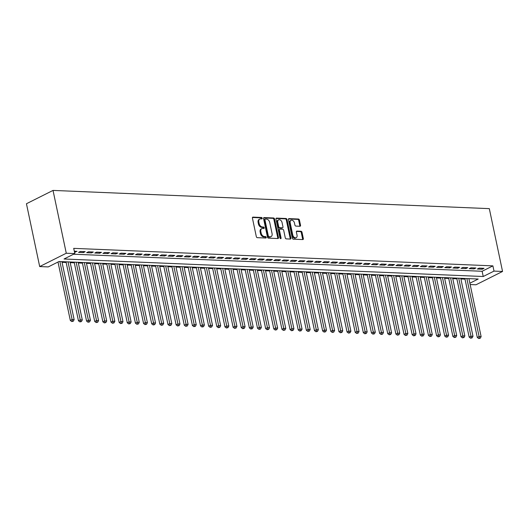 <?xml version="1.0" encoding="UTF-8"?>
<svg xmlns="http://www.w3.org/2000/svg" width="529" height="529" viewBox="0 0 529 529"><rect width="100%" height="100%" fill="white"/><g stroke="black" fill="none" stroke-linecap="round" stroke-linejoin="round"><path stroke-width="0.79" d="M262.199 218.219A0.76 0.522 63.4 0 0 261.491 217.472L253.001 217.121A1.084 0.747 63.4 0 0 252.73 217.174A1.084 0.747 63.4 0 0 252.419 218.113L256.314 236.615A1.084 0.747 63.4 0 0 257.332 237.673L265.822 238.03A0.76 0.522 63.4 0 0 265.518 236.589L264.421 236.542A3.478 2.394 63.4 0 1 261.167 233.15L260.843 231.609A3.478 2.394 63.4 0 1 261.842 228.607A3.478 2.394 63.4 0 1 262.708 228.429L263.806 228.475A0.76 0.522 63.4 0 0 263.502 227.034L262.404 226.987A3.478 2.394 63.4 0 1 259.157 223.588L258.833 222.048A3.478 2.394 63.4 0 1 259.825 219.046A3.478 2.394 63.4 0 1 260.691 218.867L261.795 218.913A0.76 0.522 63.4 0 0 262.199 218.219M261.491 218.9A0.76 0.522 63.4 0 0 260.771 217.836L252.452 217.485M265.518 238.017A0.76 0.522 63.4 0 0 264.798 236.952L263.7 236.906L264.421 236.542M263.502 228.462A0.76 0.522 63.4 0 0 262.787 227.391L261.69 227.344L262.404 226.987M299.95 226.267A1.084 0.747 63.4 0 0 300.221 226.207A1.084 0.747 63.4 0 0 300.532 225.268L299.434 220.077A1.084 0.747 63.4 0 0 298.422 219.019L288.993 218.622A1.084 0.747 63.4 0 0 288.722 218.682A1.084 0.747 63.4 0 0 288.411 219.621L292.312 238.116A1.084 0.747 63.4 0 0 293.324 239.181L302.753 239.571A1.084 0.747 63.4 0 0 303.024 239.518A1.084 0.747 63.4 0 0 303.335 238.579L302.013 232.31A1.084 0.747 63.4 0 0 301.001 231.246L296.967 231.08A1.084 0.747 63.4 0 0 296.696 231.133A1.084 0.747 63.4 0 0 296.379 232.072L297.04 235.18A2.91 2.004 63.4 0 1 296.2 237.693A2.91 2.004 63.4 0 1 292.762 235.002L290.196 222.828A2.91 2.004 63.4 0 1 291.029 220.315A2.91 2.004 63.4 0 1 294.468 223.007L294.898 225.037A1.084 0.747 63.4 0 0 295.916 226.095L299.95 226.267M73.597 254.211L482.124 271.271L492.902 265.869L494.007 271.106L502.55 271.463L489.312 208.638L53.026 190.414L26.45 203.738L39.688 266.563L48.238 266.92L59.01 261.518L478.203 279.028L469.871 283.207M492.902 265.869L73.71 248.359L74.814 253.596L66.27 253.239L53.026 190.414M274.591 219.039A1.084 0.747 63.4 0 0 273.572 217.981L264.15 217.584A1.084 0.747 63.4 0 0 263.878 217.644A1.084 0.747 63.4 0 0 263.561 218.583L267.462 237.078A1.084 0.747 63.4 0 0 268.481 238.143L277.904 238.533A1.084 0.747 63.4 0 0 278.175 238.48A1.084 0.747 63.4 0 0 278.485 237.541L274.591 219.039L273.87 219.403A1.084 0.747 63.4 0 0 272.858 218.338L263.601 217.955M276.568 218.107L285.997 218.497A1.084 0.747 63.4 0 1 287.016 219.561L290.91 238.057A1.084 0.747 63.4 0 1 290.6 238.996A1.084 0.747 63.4 0 1 290.328 239.055L286.295 238.883A1.084 0.747 63.4 0 1 285.276 237.825L283.696 230.32A1.084 0.747 63.4 0 0 282.684 229.262L280.006 229.15A1.084 0.747 63.4 0 0 279.735 229.202A1.084 0.747 63.4 0 0 279.424 230.141L281.071 237.957A0.76 0.522 63.4 0 1 279.953 237.905L275.986 219.099A1.084 0.747 63.4 0 1 276.297 218.16A1.084 0.747 63.4 0 1 276.568 218.107L276.092 218.345M74.523 252.201L77.049 251.328L74.311 251.215M85.189 251.665L80.309 251.467L78.51 252.366L83.397 252.571L85.189 251.665M93.329 252.009L88.442 251.804L86.65 252.703L91.53 252.908L93.329 252.009M101.469 252.346L96.582 252.141L94.79 253.047L99.67 253.246L101.469 252.346M109.609 252.69L104.722 252.485L102.93 253.384L107.81 253.589L109.609 252.69M117.749 253.027L112.862 252.822L111.07 253.722L115.95 253.927L117.749 253.027M125.889 253.371L121.002 253.166L119.21 254.065L124.09 254.27L125.889 253.371M134.029 253.708L129.142 253.503L127.35 254.403L132.23 254.608L134.029 253.708M142.169 254.046L137.282 253.847L135.49 254.747L140.37 254.952L142.169 254.046M150.309 254.389L145.422 254.184L143.624 255.084L148.51 255.289L150.309 254.389M158.449 254.727L153.562 254.522L151.763 255.428L156.65 255.626L158.449 254.727M166.589 255.071L161.702 254.866L159.903 255.765L164.79 255.97L166.589 255.071M174.722 255.408L169.842 255.203L168.043 256.102L172.93 256.307L174.722 255.408M182.862 255.745L177.982 255.547L176.183 256.446L181.07 256.651L182.862 255.745M191.002 256.089L186.122 255.884L184.323 256.783L189.21 256.988L191.002 256.089M199.142 256.426L194.262 256.221L192.463 257.127L197.35 257.325L199.142 256.426M207.282 256.77L202.402 256.565L200.603 257.464L205.49 257.669L207.282 256.77M215.422 257.107L210.542 256.902L208.743 257.802L213.63 258.007L215.422 257.107M223.562 257.451L218.682 257.246L216.883 258.145L221.763 258.35L223.562 257.451M231.702 257.788L226.815 257.583L225.023 258.483L229.903 258.688L231.702 257.788M239.842 258.126L234.955 257.921L233.163 258.826L238.043 259.031L239.842 258.126M247.982 258.469L243.095 258.264L241.303 259.164L246.183 259.369L247.982 258.469M256.122 258.807L251.235 258.602L249.443 259.501L254.323 259.706L256.122 258.807M264.262 259.15L259.375 258.946L257.583 259.845L262.463 260.05L264.262 259.15M272.402 259.488L267.515 259.283L265.723 260.182L270.603 260.387L272.402 259.488M280.542 259.825L275.655 259.627L273.863 260.526L278.743 260.731L280.542 259.825M288.682 260.169L283.795 259.964L281.997 260.863L286.883 261.068L288.682 260.169M296.822 260.506L291.935 260.301L290.137 261.207L295.023 261.405L296.822 260.506M304.955 260.85L300.075 260.645L298.277 261.544L303.163 261.749L304.955 260.85M313.095 261.187L308.215 260.982L306.417 261.881L311.303 262.086L313.095 261.187M321.235 261.524L316.355 261.326L314.557 262.225L319.443 262.43L321.235 261.524M329.375 261.868L324.495 261.663L322.697 262.563L327.583 262.768L329.375 261.868M337.515 262.205L332.635 262L330.837 262.906L335.723 263.105L337.515 262.205M345.655 262.549L340.775 262.344L338.977 263.244L343.863 263.449L345.655 262.549M353.795 262.887L348.915 262.682L347.117 263.581L352.003 263.786L353.795 262.887M361.935 263.23L357.049 263.025L355.257 263.925L360.137 264.13L361.935 263.23M370.075 263.568L365.189 263.363L363.397 264.262L368.277 264.467L370.075 263.568M378.215 263.905L373.329 263.707L371.537 264.606L376.417 264.811L378.215 263.905M386.355 264.249L381.469 264.044L379.677 264.943L384.557 265.148L386.355 264.249M394.495 264.586L389.609 264.381L387.817 265.287L392.697 265.485L394.495 264.586M402.635 264.93L397.748 264.725L395.956 265.624L400.837 265.829L402.635 264.93M410.775 265.267L405.888 265.062L404.096 265.961L408.977 266.166L410.775 265.267M418.915 265.604L414.028 265.406L412.23 266.305L417.116 266.51L418.915 265.604M427.055 265.948L422.168 265.743L420.37 266.642L425.256 266.847L427.055 265.948M435.195 266.285L430.308 266.08L428.51 266.986L433.396 267.185L435.195 266.285M443.328 266.629L438.448 266.424L436.65 267.324L441.536 267.529L443.328 266.629M451.468 266.966L446.588 266.761L444.79 267.661L449.676 267.866L451.468 266.966M459.608 267.31L454.728 267.105L452.93 268.005L457.816 268.21L459.608 267.31M467.748 267.648L462.868 267.443L461.07 268.342L465.956 268.547L467.748 267.648M475.888 267.985L471.008 267.786L469.21 268.686L474.096 268.891L475.888 267.985M477.35 269.023L482.236 269.228L484.028 268.329L479.148 268.124L477.35 269.023M62.065 262.311L66.171 262.483M70.205 262.649L74.311 262.82M78.345 262.992L82.451 263.158M86.485 263.33L90.585 263.502M94.625 263.667L98.725 263.839M102.765 264.011L106.865 264.183M110.905 264.348L115.005 264.52M119.045 264.692L123.145 264.864M127.185 265.029L131.285 265.201M135.325 265.366L139.425 265.538M143.465 265.71L147.565 265.882M151.605 266.047L155.705 266.219M159.745 266.391L163.845 266.563M167.885 266.728L171.985 266.9M176.025 267.072L180.124 267.238M184.158 267.409L188.264 267.581M192.298 267.747L196.404 267.919M200.438 268.091L204.544 268.263M208.578 268.428L212.684 268.6M216.718 268.772L220.818 268.944M224.858 269.109L228.958 269.281M232.998 269.446L237.098 269.618M241.138 269.79L245.238 269.962M249.278 270.127L253.378 270.299M257.418 270.471L261.518 270.643M265.558 270.808L269.658 270.98M273.698 271.152L277.798 271.317M281.838 271.489L285.938 271.661M289.978 271.827L294.078 271.999M298.118 272.171L302.218 272.342M306.258 272.508L310.358 272.68M314.391 272.852L318.498 273.024M322.531 273.189L326.638 273.361M330.671 273.526L334.778 273.698M338.811 273.87L342.918 274.042M346.951 274.207L351.051 274.379M355.091 274.551L359.191 274.723M363.231 274.888L367.331 275.06M371.371 275.232L375.471 275.397M379.511 275.569L383.611 275.741M387.651 275.907L391.751 276.078M395.791 276.25L399.891 276.422M403.931 276.588L408.031 276.76M412.071 276.932L416.171 277.097M420.211 277.269L424.311 277.441M428.351 277.606L432.451 277.778M436.491 277.95L440.591 278.122M444.631 278.287L448.731 278.459M452.764 278.631L456.871 278.803M460.904 278.968L465.011 279.14M502.55 271.463L475.974 284.787L470.149 284.542M74.814 253.596L64.042 258.998L483.228 276.508L494.007 271.106M66.27 253.239L39.688 266.563M482.124 271.271L483.228 276.508M75.257 252.227L75.045 251.242M83.397 252.571L83.185 251.586M91.53 252.908L91.325 251.923M99.67 253.246L99.465 252.267M107.81 253.589L107.605 252.604M115.95 253.927L115.745 252.941M124.09 254.27L123.885 253.285M132.23 254.608L132.025 253.622M140.37 254.952L140.165 253.966M148.51 255.289L148.305 254.304M156.65 255.626L156.445 254.647M164.79 255.97L164.585 254.985M172.93 256.307L172.719 255.322M181.07 256.651L180.858 255.666M189.21 256.988L188.998 256.003M197.35 257.325L197.138 256.347M205.49 257.669L205.278 256.684M213.63 258.007L213.418 257.021M221.763 258.35L221.558 257.365M229.903 258.688L229.698 257.702M238.043 259.031L237.838 258.046M246.183 259.369L245.978 258.383M254.323 259.706L254.118 258.727M262.463 260.05L262.258 259.065M270.603 260.387L270.398 259.402M278.743 260.731L278.538 259.746M286.883 261.068L286.678 260.083M295.023 261.405L294.818 260.427M303.163 261.749L302.958 260.764M311.303 262.086L311.092 261.101M319.443 262.43L319.232 261.445M327.583 262.768L327.372 261.782M335.723 263.105L335.512 262.126M343.863 263.449L343.652 262.463M352.003 263.786L351.792 262.801M360.137 264.13L359.932 263.144M368.277 264.467L368.072 263.482M376.417 264.811L376.212 263.826M384.557 265.148L384.352 264.163M392.697 265.485L392.492 264.507M400.837 265.829L400.632 264.844M408.977 266.166L408.772 265.181M417.116 266.51L416.912 265.525M425.256 266.847L425.051 265.862M433.396 267.185L433.191 266.206M441.536 267.529L441.325 266.543M449.676 267.866L449.465 266.881M457.816 268.21L457.605 267.224M465.956 268.547L465.745 267.562M474.096 268.891L473.885 267.905M482.236 269.228L482.025 268.243M259.825 219.046L259.111 219.409A3.478 2.394 63.4 0 0 258.112 222.411L258.833 222.048M261.69 227.344A3.478 2.394 63.4 0 1 258.436 223.952L258.112 222.411M261.842 228.607L261.121 228.964A3.478 2.394 63.4 0 0 260.129 231.966L260.843 231.609M263.7 236.906A3.478 2.394 63.4 0 1 260.453 233.507L260.129 231.966M277.732 238.526A1.084 0.747 63.4 0 0 277.771 237.898L273.87 219.403M265.327 219.059A0.76 0.522 63.4 0 0 264.923 219.76L268.342 235.994A0.76 0.522 63.4 0 0 269.056 236.741L270.213 236.787A3.478 2.394 63.4 0 0 271.079 236.608A3.478 2.394 63.4 0 0 272.078 233.606L269.737 222.504A3.478 2.394 63.4 0 0 266.484 219.112L265.327 219.059M264.612 219.423A0.76 0.522 63.4 0 0 264.202 220.117L264.923 219.76M271.079 236.608L270.359 236.972A3.478 2.394 63.4 0 1 269.492 237.151L268.335 237.098A0.76 0.522 63.4 0 1 267.621 236.357L264.202 220.117M276.026 218.47L285.276 218.861L285.997 218.497M290.156 239.048A1.084 0.747 63.4 0 0 290.196 238.42L286.295 219.919A1.084 0.747 63.4 0 0 285.276 218.861M279.286 229.507A1.084 0.747 63.4 0 0 279.014 229.566A1.084 0.747 63.4 0 0 278.704 230.505L280.35 238.314L281.071 237.957M282.056 222.537A2.91 2.004 63.4 0 0 278.618 219.846A2.91 2.004 63.4 0 0 277.785 222.359L278.69 226.65A1.084 0.747 63.4 0 0 279.702 227.708L282.38 227.82A1.084 0.747 63.4 0 0 282.651 227.768A1.084 0.747 63.4 0 0 282.962 226.829L282.056 222.537M278.618 219.846L277.897 220.209A2.91 2.004 63.4 0 0 277.064 222.716L277.785 222.359M282.651 227.768L281.931 228.125A1.084 0.747 63.4 0 1 281.659 228.184L278.981 228.072A1.084 0.747 63.4 0 1 277.97 227.007L277.064 222.716M291.029 220.315L290.309 220.672A2.91 2.004 63.4 0 0 289.475 223.185L290.196 222.828M296.2 237.693L295.486 238.057A2.91 2.004 63.4 0 1 292.041 235.365L289.475 223.185M302.581 239.564A1.084 0.747 63.4 0 0 302.614 238.936L301.299 232.667A1.084 0.747 63.4 0 0 300.28 231.609L296.419 231.444M299.778 226.253A1.084 0.747 63.4 0 0 299.811 225.632L298.72 220.441A1.084 0.747 63.4 0 0 297.701 219.376L288.45 218.993M58.005 262.027L70.317 320.435L72.109 319.536L74.146 319.622L61.926 261.643M59.889 261.557L72.466 321.196L71.752 321.553L73.28 321.229L72.466 321.196M74.146 319.622L73.28 321.229M71.752 321.553L70.317 320.435M66.026 261.815L78.451 320.779L80.249 319.873L82.286 319.959L70.066 261.981M68.029 261.895L80.606 321.533L79.892 321.897L81.42 321.566L80.606 321.533M82.286 319.959L81.42 321.566M79.892 321.897L78.451 320.779M74.166 262.153L86.591 321.116L88.389 320.217L90.426 320.303L78.206 262.318M76.169 262.239L88.746 321.87L88.032 322.234L89.56 321.91L88.746 321.87M90.426 320.303L89.56 321.91M88.032 322.234L86.591 321.116M82.306 262.49L94.731 321.453L96.529 320.554L98.566 320.64L86.346 262.662M84.309 262.576L96.886 322.214L96.166 322.571L97.7 322.247L96.886 322.214M98.566 320.64L97.7 322.247M96.166 322.571L94.731 321.453M90.446 262.834L102.871 321.797L104.669 320.898L106.706 320.984L94.486 262.999M92.449 262.913L105.026 322.551L104.306 322.915L105.84 322.584L105.026 322.551M106.706 320.984L105.84 322.584M104.306 322.915L102.871 321.797M98.586 263.171L111.011 322.135L112.809 321.235L114.846 321.321L102.626 263.343M100.589 263.257L113.166 322.895L112.446 323.252L113.98 322.928L113.166 322.895M114.846 321.321L113.98 322.928M112.446 323.252L111.011 322.135M106.726 263.515L119.151 322.478L120.949 321.579L122.979 321.658L110.766 263.68M108.729 263.594L121.306 323.232L120.586 323.596L122.12 323.265L121.306 323.232M122.979 321.658L122.12 323.265M120.586 323.596L119.151 322.478M114.866 263.852L127.291 322.816L129.089 321.916L131.119 322.002L118.906 264.017M116.869 263.938L129.446 323.576L128.726 323.933L130.26 323.609L129.446 323.576M131.119 322.002L130.26 323.609M128.726 323.933L127.291 322.816M123.006 264.189L135.431 323.159L137.229 322.254L139.259 322.34L127.046 264.361M125.009 264.275L137.586 323.913L136.866 324.27L138.4 323.946L137.586 323.913M139.259 322.34L138.4 323.946M136.866 324.27L135.431 323.159M131.146 264.533L143.571 323.497L145.369 322.597L147.399 322.683L135.186 264.698M133.149 264.612L145.726 324.251L145.006 324.614L146.54 324.29L145.726 324.251M147.399 322.683L146.54 324.29M145.006 324.614L143.571 323.497M139.286 264.87L151.711 323.834L153.503 322.935L155.539 323.021L143.319 265.042M141.289 264.956L153.866 324.594L153.145 324.951L154.68 324.627L153.866 324.594M155.539 323.021L154.68 324.627M153.145 324.951L151.711 323.834M147.426 265.214L159.851 324.178L161.643 323.279L163.679 323.358L151.459 265.379M149.429 265.293L162.006 324.932L161.285 325.295L162.82 324.965L162.006 324.932M163.679 323.358L162.82 324.965M161.285 325.295L159.851 324.178M155.566 265.551L167.991 324.515L169.783 323.616L171.819 323.702L159.599 265.723M157.569 265.637L170.146 325.275L169.425 325.633L170.96 325.309L170.146 325.275M171.819 323.702L170.96 325.309M169.425 325.633L167.991 324.515M163.706 265.889L176.131 324.859L177.923 323.953L179.959 324.039L167.739 266.061M165.709 265.975L178.286 325.613L177.565 325.97L179.1 325.646L178.286 325.613M179.959 324.039L179.1 325.646M177.565 325.97L176.131 324.859M171.846 266.232L184.271 325.196L186.063 324.297L188.099 324.383L175.879 266.398M173.843 266.318L186.42 325.95L185.705 326.314L187.24 325.99L186.42 325.95M188.099 324.383L187.24 325.99M185.705 326.314L184.271 325.196M179.979 266.57L192.411 325.533L194.203 324.634L196.239 324.72L184.019 266.742M181.983 266.656L194.56 326.294L193.845 326.651L195.373 326.327L194.56 326.294M196.239 324.72L195.373 326.327M193.845 326.651L192.411 325.533M188.119 266.914L200.551 325.877L202.343 324.978L204.379 325.064L192.159 267.079M190.123 266.993L202.7 326.631L201.985 326.995L203.513 326.664L202.7 326.631M204.379 325.064L203.513 326.664M201.985 326.995L200.551 325.877M196.259 267.251L208.684 326.214L210.482 325.315L212.519 325.401L200.299 267.423M198.263 267.337L210.84 326.975L210.125 327.332L211.653 327.008L210.84 326.975M212.519 325.401L211.653 327.008M210.125 327.332L208.684 326.214M204.399 267.595L216.824 326.558L218.622 325.659L220.659 325.738L208.439 267.76M206.403 267.674L218.98 327.312L218.265 327.676L219.793 327.345L218.98 327.312M220.659 325.738L219.793 327.345M218.265 327.676L216.824 326.558M212.539 267.932L224.964 326.896L226.762 325.996L228.799 326.082L216.579 268.097M214.543 268.018L227.12 327.656L226.405 328.013L227.933 327.689L227.12 327.656M228.799 326.082L227.933 327.689M226.405 328.013L224.964 326.896M220.679 268.269L233.104 327.239L234.902 326.333L236.939 326.419L224.719 268.441M222.683 268.355L235.26 327.993L234.539 328.35L236.073 328.026L235.26 327.993M236.939 326.419L236.073 328.026M234.539 328.35L233.104 327.239M228.819 268.613L241.244 327.577L243.042 326.677L245.079 326.763L232.859 268.778M230.823 268.692L243.4 328.33L242.679 328.694L244.213 328.364L243.4 328.33M245.079 326.763L244.213 328.364M242.679 328.694L241.244 327.577M236.959 268.95L249.384 327.914L251.182 327.015L253.212 327.101L240.999 269.122M238.963 269.036L251.539 328.674L250.819 329.031L252.353 328.707L251.539 328.674M253.212 327.101L252.353 328.707M250.819 329.031L249.384 327.914M245.099 269.294L257.524 328.258L259.322 327.358L261.352 327.438L249.139 269.459M247.103 269.373L259.679 329.012L258.959 329.375L260.493 329.045L259.679 329.012M261.352 327.438L260.493 329.045M258.959 329.375L257.524 328.258M253.239 269.631L265.664 328.595L267.462 327.696L269.492 327.782L257.279 269.803M255.243 269.717L267.819 329.355L267.099 329.712L268.633 329.388L267.819 329.355M269.492 327.782L268.633 329.388M267.099 329.712L265.664 328.595M261.379 269.969L273.804 328.939L275.602 328.033L277.632 328.119L265.419 270.14M263.382 270.054L275.959 329.693L275.239 330.05L276.773 329.726L275.959 329.693M277.632 328.119L276.773 329.726M275.239 330.05L273.804 328.939M269.519 270.312L281.944 329.276L283.742 328.377L285.772 328.463L273.553 270.478M271.522 270.398L284.099 330.03L283.379 330.394L284.913 330.07L284.099 330.03M285.772 328.463L284.913 330.07M283.379 330.394L281.944 329.276M277.659 270.65L290.084 329.613L291.876 328.714L293.912 328.8L281.692 270.822M279.662 270.736L292.239 330.374L291.519 330.731L293.053 330.407L292.239 330.374M293.912 328.8L293.053 330.407M291.519 330.731L290.084 329.613M285.799 270.993L298.224 329.957L300.016 329.058L302.052 329.144L289.832 271.159M287.802 271.073L300.379 330.711L299.659 331.075L301.193 330.744L300.379 330.711M302.052 329.144L301.193 330.744M299.659 331.075L298.224 329.957M293.939 271.331L306.364 330.294L308.156 329.395L310.192 329.481L297.972 271.503M295.942 271.417L308.519 331.055L307.799 331.412L309.333 331.088L308.519 331.055M310.192 329.481L309.333 331.088M307.799 331.412L306.364 330.294M302.079 271.675L314.504 330.638L316.296 329.739L318.332 329.818L306.112 271.84M304.076 271.754L316.653 331.392L315.939 331.756L317.473 331.425L316.653 331.392M318.332 329.818L317.473 331.425M315.939 331.756L314.504 330.638M310.212 272.012L322.644 330.975L324.436 330.076L326.472 330.162L314.252 272.177M312.216 272.098L324.793 331.729L324.079 332.093L325.613 331.769L324.793 331.729M326.472 330.162L325.613 331.769M324.079 332.093L322.644 330.975M318.352 272.349L330.784 331.313L332.576 330.413L334.612 330.499L322.392 272.521M320.356 272.435L332.933 332.073L332.219 332.43L333.746 332.106L332.933 332.073M334.612 330.499L333.746 332.106M332.219 332.43L330.784 331.313M326.492 272.693L338.924 331.657L340.716 330.757L342.752 330.843L330.532 272.858M328.496 272.772L341.073 332.41L340.359 332.774L341.886 332.443L341.073 332.41M342.752 330.843L341.886 332.443M340.359 332.774L338.924 331.657M334.632 273.03L347.057 331.994L348.856 331.094L350.892 331.18L338.672 273.202M336.636 273.116L349.213 332.754L348.499 333.111L350.026 332.787L349.213 332.754M350.892 331.18L350.026 332.787M348.499 333.111L347.057 331.994M342.772 273.374L355.197 332.338L356.996 331.438L359.032 331.518L346.812 273.539M344.776 273.453L357.353 333.091L356.639 333.455L358.166 333.125L357.353 333.091M359.032 331.518L358.166 333.125M356.639 333.455L355.197 332.338M350.912 273.711L363.337 332.675L365.136 331.776L367.172 331.862L354.952 273.883M352.916 273.797L365.493 333.435L364.772 333.792L366.306 333.468L365.493 333.435M367.172 331.862L366.306 333.468M364.772 333.792L363.337 332.675M359.052 274.048L371.477 333.019L373.276 332.113L375.312 332.199L363.092 274.22M361.056 274.134L373.633 333.773L372.912 334.13L374.446 333.806L373.633 333.773M375.312 332.199L374.446 333.806M372.912 334.13L371.477 333.019M367.192 274.392L379.617 333.356L381.416 332.457L383.452 332.543L371.232 274.558M369.196 274.472L381.773 334.11L381.052 334.473L382.586 334.149L381.773 334.11M383.452 332.543L382.586 334.149M381.052 334.473L379.617 333.356M375.332 274.73L387.757 333.693L389.556 332.794L391.586 332.88L379.372 274.901M377.336 274.816L389.913 334.454L389.192 334.811L390.726 334.487L389.913 334.454M391.586 332.88L390.726 334.487M389.192 334.811L387.757 333.693M383.472 275.073L395.897 334.037L397.696 333.138L399.726 333.224L387.512 275.239M385.476 275.153L398.053 334.791L397.332 335.155L398.866 334.824L398.053 334.791M399.726 333.224L398.866 334.824M397.332 335.155L395.897 334.037M391.612 275.411L404.037 334.374L405.836 333.475L407.866 333.561L395.652 275.583M393.616 275.497L406.193 335.135L405.472 335.492L407.006 335.168L406.193 335.135M407.866 333.561L407.006 335.168M405.472 335.492L404.037 334.374M399.752 275.748L412.177 334.718L413.976 333.812L416.006 333.898L403.786 275.92M401.756 275.834L414.333 335.472L413.612 335.836L415.146 335.505L414.333 335.472M416.006 333.898L415.146 335.505M413.612 335.836L412.177 334.718M407.892 276.092L420.317 335.055L422.109 334.156L424.146 334.242L411.926 276.257M409.896 276.178L422.473 335.809L421.752 336.173L423.286 335.849L422.473 335.809M424.146 334.242L423.286 335.849M421.752 336.173L420.317 335.055M416.032 276.429L428.457 335.393L430.249 334.493L432.286 334.579L420.066 276.601M418.036 276.515L430.613 336.153L429.892 336.51L431.426 336.186L430.613 336.153M432.286 334.579L431.426 336.186M429.892 336.51L428.457 335.393M424.172 276.773L436.597 335.736L438.389 334.837L440.426 334.923L428.206 276.938M426.176 276.852L438.753 336.49L438.032 336.854L439.566 336.523L438.753 336.49M440.426 334.923L439.566 336.523M438.032 336.854L436.597 335.736M432.312 277.11L444.737 336.074L446.529 335.174L448.566 335.26L436.346 277.282M434.316 277.196L446.893 336.834L446.172 337.191L447.706 336.867L446.893 336.834M448.566 335.26L447.706 336.867M446.172 337.191L444.737 336.074M440.452 277.454L452.877 336.418L454.669 335.518L456.706 335.598L444.486 277.619M442.449 277.533L455.026 337.171L454.312 337.535L455.846 337.204L455.026 337.171M456.706 335.598L455.846 337.204M454.312 337.535L452.877 336.418M448.585 277.791L461.017 336.755L462.809 335.855L464.846 335.941L452.626 277.956M450.589 277.877L463.166 337.515L462.452 337.872L463.979 337.548L463.166 337.515M464.846 335.941L463.979 337.548M462.452 337.872L461.017 336.755M456.725 278.128L469.157 337.099L470.949 336.193L472.986 336.279L460.766 278.3M458.729 278.214L471.306 337.852L470.592 338.21L472.119 337.886L471.306 337.852M472.986 336.279L472.119 337.886M470.592 338.21L469.157 337.099M464.865 278.472L477.29 337.436L479.089 336.537L481.126 336.623L468.906 278.638M466.869 278.552L479.446 338.19L478.732 338.553L480.259 338.223L479.446 338.19M481.126 336.623L480.259 338.223M478.732 338.553L477.29 337.436M260.771 217.836L261.491 217.472M264.798 236.952L265.518 236.589M262.787 227.391L263.502 227.034M258.436 223.952L259.157 223.588M260.453 233.507L261.167 233.15M252.525 217.359L253.001 217.121M277.771 237.898L278.485 237.541M263.667 217.822L264.15 217.584M272.858 218.338L273.572 217.981M267.621 236.357L268.342 235.994M268.335 237.098L269.056 236.741M269.492 237.151L270.213 236.787M286.295 219.919L287.016 219.561M290.196 238.42L290.91 238.057M278.704 230.505L279.424 230.141M277.97 227.007L278.69 226.65M278.981 228.072L279.702 227.708M281.659 228.184L282.38 227.82M292.041 235.365L292.762 235.002M296.485 231.318L296.967 231.08M300.28 231.609L301.001 231.246M301.299 232.667L302.013 232.31M302.614 238.936L303.335 238.579M288.517 218.861L288.993 218.622M297.701 219.376L298.422 219.019M298.72 220.441L299.434 220.077M299.811 225.632L300.532 225.268M264.421 219.462L265.141 219.099M279.014 229.566L279.735 229.202"/></g></svg>
